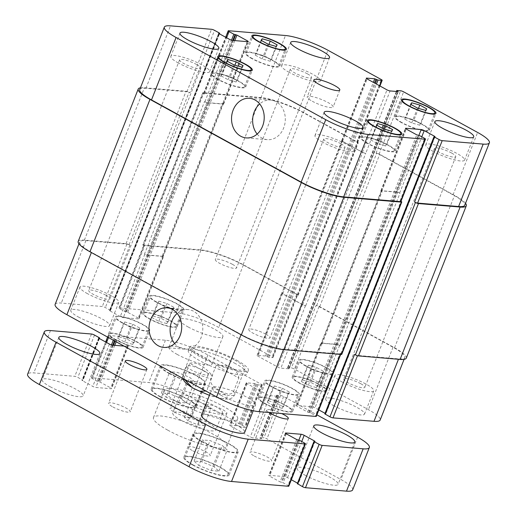 <?xml version="1.0" encoding="UTF-8"?>
<svg xmlns="http://www.w3.org/2000/svg" width="517" height="517" viewBox="0 0 517 517"><rect width="100%" height="100%" fill="white"/><g stroke="black" fill="none" stroke-linecap="round" stroke-linejoin="round"><path stroke-width="0.39" stroke-dasharray="2.58 1.94" d="M194.896 404.003L191.07 400.488L197.164 400.998L207.071 405.024L210.891 408.54L204.803 408.029L194.896 404.003L188.227 420.935L198.134 424.961L204.228 425.472L200.402 421.956L190.495 417.93L184.407 417.419L188.227 420.935M184.407 417.419L191.07 400.488M190.495 417.93L197.164 400.998M200.402 421.956L207.071 405.024M204.228 425.472L210.891 408.54M198.134 424.961L204.803 408.029M181.131 420.334A23.194 4.537 21.5 0 0 203.129 429.207A23.194 4.537 21.5 0 0 215.893 429.944A23.194 4.537 21.5 0 0 195.975 417.219A23.194 4.537 21.5 0 0 172.736 412.941A23.194 4.537 21.5 0 0 181.131 420.334M187.8 403.409A23.194 4.537 21.5 0 0 209.799 412.275A23.194 4.537 21.5 0 0 222.562 413.012A23.194 4.537 21.5 0 0 202.645 400.294A23.194 4.537 21.5 0 0 179.405 396.016A23.194 4.537 21.5 0 0 187.8 403.409M178.572 402.633A39.428 7.716 -158.5 0 1 164.303 390.064A39.428 7.716 -158.5 0 1 203.808 397.334A39.428 7.716 -158.5 0 1 237.665 418.964A39.428 7.716 -158.5 0 1 215.97 417.71A39.428 7.716 -158.5 0 1 178.572 402.633M167.734 430.144A39.428 7.716 21.5 0 0 205.133 445.221A39.428 7.716 21.5 0 0 226.834 446.475A39.428 7.716 21.5 0 0 192.977 424.845A39.428 7.716 21.5 0 0 153.465 417.574A39.428 7.716 21.5 0 0 167.734 430.144M204.137 370.876A11.594 2.268 -158.5 0 1 208.332 374.573A11.594 2.268 -158.5 0 1 201.953 374.198A11.594 2.268 -158.5 0 1 190.954 369.765A11.594 2.268 -158.5 0 1 186.753 366.068A11.594 2.268 -158.5 0 1 193.138 366.443A11.594 2.268 -158.5 0 1 204.137 370.876M174.281 412.088A11.594 2.268 21.5 0 0 185.28 416.521A11.594 2.268 21.5 0 0 191.658 416.896A11.594 2.268 21.5 0 0 181.706 410.53A11.594 2.268 21.5 0 0 170.08 408.391A11.594 2.268 21.5 0 0 174.281 412.088M254.267 456.013A11.594 2.268 21.5 0 0 265.266 460.447A11.594 2.268 21.5 0 0 271.645 460.821A11.594 2.268 21.5 0 0 261.686 454.456A11.594 2.268 21.5 0 0 250.066 452.317A11.594 2.268 21.5 0 0 254.267 456.013M268.93 412.488A11.594 2.268 -158.5 0 1 266.74 409.994A11.594 2.268 -158.5 0 1 281.662 413.555M205.837 404.443A11.594 2.268 -158.5 0 1 222.685 409.638A11.594 2.268 -158.5 0 1 226.885 413.335A11.594 2.268 -158.5 0 1 220.5 412.96A11.594 2.268 -158.5 0 1 209.501 408.527A11.594 2.268 -158.5 0 1 205.43 405.483M192.828 450.85A11.594 2.268 21.5 0 0 203.827 455.283A11.594 2.268 21.5 0 0 210.212 455.658A11.594 2.268 21.5 0 0 200.253 449.292A11.594 2.268 21.5 0 0 188.634 447.153A11.594 2.268 21.5 0 0 192.828 450.85M112.848 406.924A11.594 2.268 21.5 0 0 123.847 411.358A11.594 2.268 21.5 0 0 130.226 411.732A11.594 2.268 21.5 0 0 120.267 405.367A11.594 2.268 21.5 0 0 108.648 403.228A11.594 2.268 21.5 0 0 112.848 406.924M305.082 475.213A22.031 4.31 21.5 0 0 325.981 483.641A22.031 4.31 21.5 0 0 338.105 484.345A22.031 4.31 21.5 0 0 319.183 472.254A22.031 4.31 21.5 0 0 297.107 468.195A22.031 4.31 21.5 0 0 305.082 475.213M50.162 386.729A22.031 4.31 21.5 0 0 71.062 395.156A22.031 4.31 21.5 0 0 83.185 395.854A22.031 4.31 21.5 0 0 64.27 383.769A22.031 4.31 21.5 0 0 42.187 379.704A22.031 4.31 21.5 0 0 50.162 386.729M177.312 354.488A23.194 4.537 -158.5 0 1 168.917 347.094A23.194 4.537 -158.5 0 1 192.162 351.373A23.194 4.537 -158.5 0 1 212.073 364.097A23.194 4.537 -158.5 0 1 199.31 363.361A23.194 4.537 -158.5 0 1 177.312 354.488M188.149 326.977A23.194 4.537 21.5 0 0 210.148 335.85A23.194 4.537 21.5 0 0 222.911 336.586A23.194 4.537 21.5 0 0 203 323.868A23.194 4.537 21.5 0 0 179.754 319.59A23.194 4.537 21.5 0 0 188.149 326.977M201.559 415.306A23.194 4.537 -158.5 0 1 224.805 419.584A23.194 4.537 -158.5 0 1 244.715 432.309M220.791 395.188A23.194 4.537 21.5 0 0 242.79 404.055A23.194 4.537 21.5 0 0 255.553 404.798A23.194 4.537 21.5 0 0 235.642 392.073A23.194 4.537 21.5 0 0 212.397 387.795A23.194 4.537 21.5 0 0 220.791 395.188M174.552 376.118L169.776 371.723L177.383 372.363L189.771 377.397L194.547 381.792L186.941 381.152L174.552 376.118L166.215 397.282L178.604 402.316L186.21 402.956L181.435 398.562L169.053 393.527L161.44 392.888L166.215 397.282M161.44 392.888L169.776 371.723M169.053 393.527L177.383 372.363M181.435 398.562L189.771 377.397M186.21 402.956L194.547 381.792M178.604 402.316L186.941 381.152M207.194 444.329L202.418 439.935L210.025 440.574L222.413 445.609L227.189 450.003L219.583 449.363L207.194 444.329L198.858 465.487L211.246 470.522L218.853 471.161L214.077 466.767L201.695 461.733L194.082 461.093L198.858 465.487M194.082 461.093L202.418 439.935M201.695 461.733L210.025 440.574M214.077 466.767L222.413 445.609M218.853 471.161L227.189 450.003M211.246 470.522L219.583 449.363M202.451 441.744A23.194 4.537 -158.5 0 1 194.056 434.351A23.194 4.537 -158.5 0 1 217.302 438.629A23.194 4.537 -158.5 0 1 237.213 451.354A23.194 4.537 -158.5 0 1 224.449 450.611A23.194 4.537 -158.5 0 1 202.451 441.744M193.287 465.022A23.194 4.537 -158.5 0 1 184.892 457.629A23.194 4.537 -158.5 0 1 208.131 461.907A23.194 4.537 -158.5 0 1 228.049 474.632A23.194 4.537 -158.5 0 1 215.279 473.889A23.194 4.537 -158.5 0 1 193.287 465.022M201.792 441.686A24.351 4.763 -158.5 0 1 192.977 433.925A24.351 4.763 -158.5 0 1 217.386 438.416A24.351 4.763 -158.5 0 1 238.292 451.774A24.351 4.763 -158.5 0 1 224.895 450.998A24.351 4.763 -158.5 0 1 201.792 441.686M192.628 464.964A24.351 4.763 21.5 0 0 215.725 474.276A24.351 4.763 21.5 0 0 229.128 475.052A24.351 4.763 21.5 0 0 208.215 461.694A24.351 4.763 21.5 0 0 183.813 457.202A24.351 4.763 21.5 0 0 192.628 464.964M169.809 373.532A23.194 4.537 -158.5 0 1 161.414 366.146A23.194 4.537 -158.5 0 1 184.659 370.418A23.194 4.537 -158.5 0 1 204.577 383.142A23.194 4.537 -158.5 0 1 191.807 382.406A23.194 4.537 -158.5 0 1 169.809 373.532M160.645 396.81A23.194 4.537 -158.5 0 1 152.25 389.417A23.194 4.537 -158.5 0 1 175.489 393.696A23.194 4.537 -158.5 0 1 195.407 406.42A23.194 4.537 -158.5 0 1 182.643 405.683A23.194 4.537 -158.5 0 1 160.645 396.81M169.149 373.481A24.351 4.763 -158.5 0 1 160.335 365.719A24.351 4.763 -158.5 0 1 184.743 370.211A24.351 4.763 -158.5 0 1 205.65 383.569A24.351 4.763 -158.5 0 1 192.253 382.793A24.351 4.763 -158.5 0 1 169.149 373.481M159.986 396.759A24.351 4.763 21.5 0 0 183.083 406.071A24.351 4.763 21.5 0 0 196.486 406.847A24.351 4.763 21.5 0 0 175.573 393.489A24.351 4.763 21.5 0 0 151.171 388.997A24.351 4.763 21.5 0 0 159.986 396.759M352.672 489.851A32.468 6.353 21.5 0 0 340.916 479.505L266.94 438.881A2.32 0.452 21.5 0 0 263.909 437.828L260.038 437.55L261.389 438.649L253.349 437.977A2.32 0.452 -158.5 0 1 250.312 436.923L230.408 425.989A2.32 0.452 -158.5 0 1 229.567 425.245A2.32 0.452 -158.5 0 1 230.007 425.155L238.046 425.834L241.336 427.145L245.026 427.456A2.32 0.452 21.5 0 0 245.465 427.365A2.32 0.452 21.5 0 0 244.625 426.622L191.245 397.308A32.468 6.353 21.5 0 0 148.76 382.561L91.942 377.785A2.32 0.452 21.5 0 0 91.503 377.875A2.32 0.452 21.5 0 0 92.336 378.618L97.144 381.255L100.233 382.153L110.703 387.905A2.32 0.452 -158.5 0 1 111.543 388.642A2.32 0.452 -158.5 0 1 111.103 388.739L95.807 387.453A2.32 0.452 -158.5 0 1 92.776 386.399L82.3 380.648L81.964 380.35L82.978 380.331L82.642 380.04L77.834 377.397A2.32 0.452 21.5 0 0 74.803 376.344L33.805 372.899A32.468 6.353 21.5 0 0 27.621 374.198M297.534 483.149L298.328 483.699L297.488 483.679L314.162 441.356M288.796 486.174A2.32 0.452 21.5 0 0 287.956 485.431L283.148 482.794L280.059 481.896L269.59 476.144A2.32 0.452 -158.5 0 1 268.75 475.407A2.32 0.452 -158.5 0 1 269.195 475.31L284.486 476.596A2.32 0.452 -158.5 0 1 287.523 477.65L291.329 479.744M124.041 346.099L127.77 346.416A2.32 0.452 21.5 0 0 128.216 346.319A2.32 0.452 21.5 0 0 127.376 345.582L116.907 339.831L113.818 338.932L109.009 336.296A2.32 0.452 -158.5 0 1 108.169 335.552A2.32 0.452 -158.5 0 1 108.615 335.462L165.434 340.238A32.468 6.353 -158.5 0 1 207.918 354.985L261.298 384.299A2.32 0.452 -158.5 0 1 262.138 385.042A2.32 0.452 -158.5 0 1 261.699 385.133L258.009 384.822L254.719 383.511L246.68 382.832A2.32 0.452 21.5 0 0 246.234 382.923A2.32 0.452 21.5 0 0 247.074 383.666L266.985 394.6A2.32 0.452 21.5 0 0 270.023 395.654L278.062 396.326L276.711 395.227L280.576 395.499A2.32 0.452 -158.5 0 1 283.613 396.552L316.895 414.834M222.95 398.562A21.798 4.265 -158.5 0 1 188.02 384.37A21.798 4.265 -158.5 0 1 209.482 386.173A21.798 4.265 -158.5 0 1 222.95 398.562M265.861 334.189A11.406 2.23 -158.5 0 1 269.99 337.821A11.406 2.23 -158.5 0 1 258.565 335.72A11.406 2.23 -158.5 0 1 248.774 329.465A11.406 2.23 -158.5 0 1 255.049 329.827A11.406 2.23 -158.5 0 1 265.861 334.189M232.424 264.316A11.406 2.23 -158.5 0 1 236.553 267.948A11.406 2.23 -158.5 0 1 225.128 265.848A11.406 2.23 -158.5 0 1 215.331 259.592A11.406 2.23 -158.5 0 1 221.612 259.954A11.406 2.23 -158.5 0 1 232.424 264.316M184.194 379.135L184.414 376.841L189.752 363.296L212.519 375.801L207.188 389.346L205.844 391.026M189.752 363.296C196.059 361.577 203.653 365.745 212.519 375.801M216.119 365.513L210.781 379.058C209.663 385.559 216.28 388.273 220.061 390.658C224.042 392.539 230.065 396.759 233.555 391.563L238.886 378.017L216.119 365.513C229.399 364.375 236.986 368.543 238.886 378.017M236.915 360.31A31.543 6.172 -158.5 0 1 248.334 370.366A31.543 6.172 -158.5 0 1 216.726 364.55A31.543 6.172 -158.5 0 1 189.642 347.243A31.543 6.172 -158.5 0 1 207 348.251A31.543 6.172 -158.5 0 1 236.915 360.31M234.808 360.136A27.834 5.448 -158.5 0 1 244.884 369.009A27.834 5.448 -158.5 0 1 239.584 370.12A27.834 5.448 -158.5 0 1 209.695 360.756A27.834 5.448 -158.5 0 1 193.093 348.607A27.834 5.448 -158.5 0 1 208.409 349.492A27.834 5.448 -158.5 0 1 234.808 360.136M235.584 363.697A31.543 6.172 21.5 0 0 205.669 351.638A31.543 6.172 21.5 0 0 188.311 350.629A31.543 6.172 21.5 0 0 215.395 367.936A31.543 6.172 21.5 0 0 247.003 373.752A31.543 6.172 21.5 0 0 235.584 363.697M257.156 134.058A19.866 16.318 -85.2 0 0 267.308 139.674A19.866 16.318 -85.2 0 0 285.229 121.249A19.866 16.318 -85.2 0 0 270.637 100.085A19.866 16.318 -85.2 0 0 259.689 103.923M174.636 343.559A19.866 16.318 -85.2 0 0 184.782 349.175A19.866 16.318 -85.2 0 0 202.709 330.744A19.866 16.318 -85.2 0 0 188.11 309.58A19.866 16.318 -85.2 0 0 177.169 313.425M385.688 145.975L377.604 143.681L370.67 139.868L371.813 138.356L379.898 140.643L386.832 144.456L385.688 145.975L391.524 131.156M383.44 128.869L377.604 143.681M376.505 125.056L370.67 139.868M376.951 125.308L371.813 138.356M384.428 129.147L379.898 140.643M392.668 129.644L386.832 144.456M419.785 125.204L411.7 122.917L404.766 119.104L405.91 117.585L413.994 119.879L420.928 123.692L419.785 125.204L425.62 110.392M417.536 108.098L411.7 122.917M410.595 104.292L404.766 119.104M411.047 104.537L405.91 117.585M418.518 108.383L413.994 119.879M426.764 108.874L420.928 123.692M270.223 61.226L262.138 58.932L255.204 55.119L256.348 53.606L264.433 55.894L271.367 59.707L270.223 61.226L276.059 46.407M267.974 44.119L262.138 58.932M261.04 40.307L255.204 55.119M261.492 40.559L256.348 53.606M268.963 44.397L264.433 55.894M277.202 44.895L271.367 59.707M236.127 81.99L228.042 79.696L221.108 75.889L222.252 74.37L230.336 76.665L237.271 80.471L236.127 81.99L241.962 67.178M233.878 64.883L228.042 79.696M226.944 61.071L221.108 75.889M227.396 61.323L222.252 74.37M234.867 65.161L230.336 76.665M243.106 65.659L237.271 80.471M402.123 122.684A17.397 3.406 -158.5 0 1 395.828 117.139A17.397 3.406 -158.5 0 1 413.257 120.345A17.397 3.406 -158.5 0 1 428.199 129.89A17.397 3.406 -158.5 0 1 418.621 129.334A17.397 3.406 -158.5 0 1 402.123 122.684M401.463 122.626A18.554 3.632 -158.5 0 1 394.749 116.713A18.554 3.632 -158.5 0 1 413.341 120.138A18.554 3.632 -158.5 0 1 429.272 130.316A18.554 3.632 -158.5 0 1 419.061 129.722A18.554 3.632 -158.5 0 1 401.463 122.626M368.026 143.448A17.397 3.406 -158.5 0 1 361.732 137.903A17.397 3.406 -158.5 0 1 379.161 141.115A17.397 3.406 -158.5 0 1 394.103 150.654A17.397 3.406 -158.5 0 1 384.525 150.098A17.397 3.406 -158.5 0 1 368.026 143.448M367.367 143.39A18.554 3.632 -158.5 0 1 360.653 137.477A18.554 3.632 -158.5 0 1 379.245 140.902A18.554 3.632 -158.5 0 1 395.182 151.08A18.554 3.632 -158.5 0 1 384.971 150.486A18.554 3.632 -158.5 0 1 367.367 143.39M218.471 79.463A17.397 3.406 -158.5 0 1 212.17 73.918A17.397 3.406 -158.5 0 1 229.606 77.13A17.397 3.406 -158.5 0 1 244.541 86.669A17.397 3.406 -158.5 0 1 234.97 86.119A17.397 3.406 -158.5 0 1 218.471 79.463M217.812 79.411A18.554 3.632 -158.5 0 1 211.098 73.498A18.554 3.632 -158.5 0 1 229.69 76.917A18.554 3.632 -158.5 0 1 245.62 87.095A18.554 3.632 -158.5 0 1 235.409 86.507A18.554 3.632 -158.5 0 1 217.812 79.411M252.567 58.699A17.397 3.406 -158.5 0 1 246.266 53.154A17.397 3.406 -158.5 0 1 263.702 56.366A17.397 3.406 -158.5 0 1 278.637 65.905A17.397 3.406 -158.5 0 1 269.066 65.349A17.397 3.406 -158.5 0 1 252.567 58.699M251.908 58.641A18.554 3.632 -158.5 0 1 245.187 52.728A18.554 3.632 -158.5 0 1 263.786 56.153A18.554 3.632 -158.5 0 1 279.716 66.331A18.554 3.632 -158.5 0 1 269.506 65.737A18.554 3.632 -158.5 0 1 251.908 58.641M289.1 72.322A20.874 4.084 -158.5 0 1 281.545 65.665A20.874 4.084 -158.5 0 1 302.464 69.517A20.874 4.084 -158.5 0 1 320.385 80.969A20.874 4.084 -158.5 0 1 308.895 80.303A20.874 4.084 -158.5 0 1 289.1 72.322M307.447 73.86A11.406 2.23 21.5 0 0 296.629 69.504A11.406 2.23 21.5 0 0 290.354 69.136A11.406 2.23 21.5 0 0 300.144 75.392A11.406 2.23 21.5 0 0 311.577 77.498A11.406 2.23 21.5 0 0 307.447 73.86M178.359 63.009A20.874 4.084 -158.5 0 1 170.804 56.359A20.874 4.084 -158.5 0 1 191.723 60.211A20.874 4.084 -158.5 0 1 209.643 71.663A20.874 4.084 -158.5 0 1 198.16 70.997A20.874 4.084 -158.5 0 1 178.359 63.009M196.706 64.554A11.406 2.23 21.5 0 0 185.894 60.192A11.406 2.23 21.5 0 0 179.612 59.83A11.406 2.23 21.5 0 0 189.409 66.086A11.406 2.23 21.5 0 0 200.835 68.192A11.406 2.23 21.5 0 0 196.706 64.554M322.537 142.194A20.874 4.084 -158.5 0 1 314.982 135.538A20.874 4.084 -158.5 0 1 335.901 139.39A20.874 4.084 -158.5 0 1 353.822 150.841A20.874 4.084 -158.5 0 1 342.338 150.176A20.874 4.084 -158.5 0 1 322.537 142.194M340.884 143.732A11.406 2.23 21.5 0 0 330.072 139.37A11.406 2.23 21.5 0 0 323.791 139.008A11.406 2.23 21.5 0 0 333.588 145.264A11.406 2.23 21.5 0 0 345.013 147.371A11.406 2.23 21.5 0 0 340.884 143.732M433.278 151.5A20.874 4.084 -158.5 0 1 425.724 144.844A20.874 4.084 -158.5 0 1 446.643 148.696A20.874 4.084 -158.5 0 1 464.563 160.147A20.874 4.084 -158.5 0 1 453.073 159.482A20.874 4.084 -158.5 0 1 433.278 151.5M451.625 153.038A11.406 2.23 21.5 0 0 440.807 148.683A11.406 2.23 21.5 0 0 434.532 148.314A11.406 2.23 21.5 0 0 444.323 154.57A11.406 2.23 21.5 0 0 455.755 156.677A11.406 2.23 21.5 0 0 451.625 153.038M288.156 393.56L280.078 391.272L273.138 387.459L274.288 385.947L282.366 388.235L289.307 392.048L288.156 393.56L282.321 408.378L283.471 406.86L276.53 403.047L268.452 400.759L267.302 402.271L274.243 406.084L282.321 408.378M274.243 406.084L280.078 391.272M267.302 402.271L273.138 387.459M268.452 400.759L274.288 385.947M276.53 403.047L282.366 388.235M283.471 406.86L289.307 392.048M322.253 372.796L314.174 370.502L307.234 366.695L308.378 365.176L316.462 367.471L323.396 371.277L322.253 372.796L316.417 387.608L317.567 386.096L310.627 382.283L302.548 379.989L301.398 381.507L308.339 385.32L316.417 387.608M308.339 385.32L314.174 370.502M301.398 381.507L307.234 366.695M302.548 379.989L308.378 365.176M310.627 382.283L316.462 367.471M317.567 386.096L323.396 371.277M172.697 308.811L164.613 306.523L157.672 302.71L158.822 301.191L166.901 303.485L173.841 307.298L172.697 308.811L166.862 323.629L168.006 322.11L161.071 318.298L152.987 316.01L151.843 317.522L158.777 321.335L166.862 323.629M158.777 321.335L164.613 306.523M151.843 317.522L157.672 302.71M152.987 316.01L158.822 301.191M161.071 318.298L166.901 303.485M168.006 322.11L173.841 307.298M138.601 329.581L130.517 327.287L123.582 323.474L124.726 321.962L132.811 324.249L139.745 328.062L138.601 329.581L132.766 344.393L133.909 342.874L126.975 339.068L118.891 336.774L117.747 338.292L124.681 342.099L132.766 344.393M124.681 342.099L130.517 327.287M117.747 338.292L123.582 323.474M118.891 336.774L124.726 321.962M126.975 339.068L132.811 324.249M133.909 342.874L139.745 328.062M306.264 366.042A17.397 3.406 -158.5 0 1 299.963 360.498A17.397 3.406 -158.5 0 1 317.399 363.703A17.397 3.406 -158.5 0 1 332.334 373.248A17.397 3.406 -158.5 0 1 322.763 372.692A17.397 3.406 -158.5 0 1 306.264 366.042M299.595 382.968A17.397 3.406 -158.5 0 1 293.301 377.423A17.397 3.406 -158.5 0 1 310.73 380.635A17.397 3.406 -158.5 0 1 325.665 390.173A17.397 3.406 -158.5 0 1 316.094 389.624A17.397 3.406 -158.5 0 1 299.595 382.968M305.605 365.984A18.554 3.632 -158.5 0 1 298.891 360.071A18.554 3.632 -158.5 0 1 317.483 363.496A18.554 3.632 -158.5 0 1 333.413 373.675A18.554 3.632 -158.5 0 1 323.203 373.08A18.554 3.632 -158.5 0 1 305.605 365.984M298.936 382.916A18.554 3.632 21.5 0 0 316.533 390.012A18.554 3.632 21.5 0 0 326.744 390.6A18.554 3.632 21.5 0 0 310.814 380.422A18.554 3.632 21.5 0 0 292.221 377.003A18.554 3.632 21.5 0 0 298.936 382.916M272.168 386.806A17.397 3.406 -158.5 0 1 265.874 381.262A17.397 3.406 -158.5 0 1 283.303 384.474A17.397 3.406 -158.5 0 1 298.238 394.012A17.397 3.406 -158.5 0 1 288.667 393.456A17.397 3.406 -158.5 0 1 272.168 386.806M265.499 403.738A17.397 3.406 -158.5 0 1 259.204 398.193A17.397 3.406 -158.5 0 1 276.634 401.399A17.397 3.406 -158.5 0 1 291.569 410.944A17.397 3.406 -158.5 0 1 281.998 410.388A17.397 3.406 -158.5 0 1 265.499 403.738M271.509 386.748A18.554 3.632 -158.5 0 1 264.794 380.835A18.554 3.632 -158.5 0 1 283.387 384.26A18.554 3.632 -158.5 0 1 299.317 394.439A18.554 3.632 -158.5 0 1 289.106 393.844A18.554 3.632 -158.5 0 1 271.509 386.748M264.84 403.68A18.554 3.632 21.5 0 0 282.437 410.776A18.554 3.632 21.5 0 0 292.648 411.364A18.554 3.632 21.5 0 0 276.718 401.186A18.554 3.632 21.5 0 0 258.125 397.767A18.554 3.632 21.5 0 0 264.84 403.68M122.607 322.821A17.397 3.406 -158.5 0 1 116.312 317.276A17.397 3.406 -158.5 0 1 133.741 320.488A17.397 3.406 -158.5 0 1 148.683 330.027A17.397 3.406 -158.5 0 1 139.105 329.471A17.397 3.406 -158.5 0 1 122.607 322.821M115.937 339.753A17.397 3.406 -158.5 0 1 109.643 334.208A17.397 3.406 -158.5 0 1 127.072 337.414A17.397 3.406 -158.5 0 1 142.013 346.959A17.397 3.406 -158.5 0 1 132.436 346.403A17.397 3.406 -158.5 0 1 115.937 339.753M121.947 322.77A18.554 3.632 -158.5 0 1 115.233 316.856A18.554 3.632 -158.5 0 1 133.825 320.275A18.554 3.632 -158.5 0 1 149.762 330.453A18.554 3.632 -158.5 0 1 139.545 329.859A18.554 3.632 -158.5 0 1 121.947 322.77M115.278 339.695A18.554 3.632 21.5 0 0 132.882 346.791A18.554 3.632 21.5 0 0 143.093 347.385A18.554 3.632 21.5 0 0 127.156 337.207A18.554 3.632 21.5 0 0 108.564 333.782A18.554 3.632 21.5 0 0 115.278 339.695M156.703 302.057A17.397 3.406 -158.5 0 1 150.408 296.512A17.397 3.406 -158.5 0 1 167.838 299.718A17.397 3.406 -158.5 0 1 182.772 309.263A17.397 3.406 -158.5 0 1 173.201 308.707A17.397 3.406 -158.5 0 1 156.703 302.057M150.033 318.989A17.397 3.406 -158.5 0 1 143.739 313.444A17.397 3.406 -158.5 0 1 161.168 316.65A17.397 3.406 -158.5 0 1 176.11 326.195A17.397 3.406 -158.5 0 1 166.532 325.639A17.397 3.406 -158.5 0 1 150.033 318.989M156.044 301.999A18.554 3.632 -158.5 0 1 149.329 296.086A18.554 3.632 -158.5 0 1 167.922 299.511A18.554 3.632 -158.5 0 1 183.852 309.689A18.554 3.632 -158.5 0 1 173.641 309.095A18.554 3.632 -158.5 0 1 156.044 301.999M149.374 318.931A18.554 3.632 21.5 0 0 166.972 326.027A18.554 3.632 21.5 0 0 177.189 326.615A18.554 3.632 21.5 0 0 161.252 316.436A18.554 3.632 21.5 0 0 142.66 313.018A18.554 3.632 21.5 0 0 149.374 318.931M55.132 304.364A32.468 6.353 -158.5 0 1 61.31 303.065L102.308 306.51A2.32 0.452 -158.5 0 1 105.345 307.563L110.153 310.206L110.489 310.504L109.475 310.517L109.811 310.814L120.28 316.566A2.32 0.452 21.5 0 0 123.317 317.619L138.608 318.905A2.32 0.452 21.5 0 0 139.047 318.808A2.32 0.452 21.5 0 0 138.207 318.071L127.738 312.32L124.655 311.421L119.847 308.785A2.32 0.452 -158.5 0 1 119.007 308.048A2.32 0.452 -158.5 0 1 119.446 307.951L176.271 312.727A32.468 6.353 -158.5 0 1 218.756 327.474L272.136 356.788A2.32 0.452 -158.5 0 1 272.976 357.531A2.32 0.452 -158.5 0 1 272.537 357.622L268.84 357.312L265.557 356L257.518 355.321A2.32 0.452 21.5 0 0 257.072 355.418A2.32 0.452 21.5 0 0 257.912 356.155L277.823 367.089A2.32 0.452 21.5 0 0 280.86 368.143L288.9 368.821L287.549 367.716L291.414 367.994A2.32 0.452 -158.5 0 1 294.451 369.048L368.427 409.671A32.468 6.353 -158.5 0 1 380.182 420.017M324.825 413.884L325.833 413.865L325.044 413.316M318.834 409.91L315.027 407.816A2.32 0.452 21.5 0 0 311.997 406.763L296.7 405.477A2.32 0.452 21.5 0 0 296.26 405.574A2.32 0.452 21.5 0 0 297.101 406.31L307.57 412.062L310.659 412.96L315.46 415.597A2.32 0.452 -158.5 0 1 316.301 416.34M333.252 405.438A20.874 4.084 21.5 0 0 353.046 413.419A20.874 4.084 21.5 0 0 364.537 414.085A20.874 4.084 21.5 0 0 346.61 402.633A20.874 4.084 21.5 0 0 325.691 398.788A20.874 4.084 21.5 0 0 333.252 405.438M78.332 316.953A20.874 4.084 21.5 0 0 98.127 324.935A20.874 4.084 21.5 0 0 109.617 325.6A20.874 4.084 21.5 0 0 91.69 314.149A20.874 4.084 21.5 0 0 70.777 310.297A20.874 4.084 21.5 0 0 78.332 316.953M342.416 382.16A20.874 4.084 -158.5 0 1 334.861 375.51A20.874 4.084 -158.5 0 1 355.78 379.355A20.874 4.084 -158.5 0 1 373.707 390.807A20.874 4.084 -158.5 0 1 362.217 390.141A20.874 4.084 -158.5 0 1 342.416 382.16M360.763 383.704A11.406 2.23 -158.5 0 1 364.892 387.336A11.406 2.23 -158.5 0 1 353.466 385.236A11.406 2.23 -158.5 0 1 343.676 378.98A11.406 2.23 -158.5 0 1 349.951 379.342A11.406 2.23 -158.5 0 1 360.763 383.704M87.502 293.675A20.874 4.084 -158.5 0 1 79.941 287.019A20.874 4.084 -158.5 0 1 100.86 290.871A20.874 4.084 -158.5 0 1 118.787 302.322A20.874 4.084 -158.5 0 1 107.297 301.657A20.874 4.084 -158.5 0 1 87.502 293.675M105.849 295.213A11.406 2.23 -158.5 0 1 109.972 298.852A11.406 2.23 -158.5 0 1 98.547 296.745A11.406 2.23 -158.5 0 1 88.756 290.489A11.406 2.23 -158.5 0 1 95.031 290.858A11.406 2.23 -158.5 0 1 105.849 295.213M312.274 101.242A13.914 2.721 21.5 0 0 325.471 106.56A13.914 2.721 21.5 0 0 333.129 107.006A13.914 2.721 21.5 0 0 321.18 99.374A13.914 2.721 21.5 0 0 307.24 96.802A13.914 2.721 21.5 0 0 312.274 101.242M78.203 241.407A32.468 6.353 21.5 0 1 84.381 240.114L126.045 243.617A2.32 0.452 21.5 0 1 129.076 244.67L129.935 245.142A2.32 0.452 21.5 0 0 126.904 244.089L85.9 240.638A32.468 6.353 21.5 0 0 79.721 241.937A32.468 6.353 21.5 0 0 91.477 252.283L241.142 334.48A32.468 6.353 21.5 0 0 283.633 349.227L340.451 354.003A2.32 0.452 21.5 0 0 340.89 353.912A2.32 0.452 21.5 0 0 340.05 353.169L315.46 415.597M223.312 103.833L163.294 256.193A2.32 0.452 -158.5 0 0 162.454 255.456L162.803 255.644A2.32 0.452 -158.5 0 1 163.637 256.387A2.32 0.452 -158.5 0 1 163.198 256.477L147.907 255.191A2.32 0.452 -158.5 0 1 144.87 254.138L144.527 253.95L204.545 101.584A2.32 0.452 21.5 0 0 207.582 102.637L222.872 103.923A2.32 0.452 21.5 0 0 223.312 103.833A2.32 0.452 21.5 0 0 222.472 103.096L222.821 103.284L247.107 41.631M358.242 142.795A2.32 0.452 -158.5 0 1 357.803 142.886L357.144 142.834A2.32 0.452 -158.5 0 0 357.583 142.744A2.32 0.452 -158.5 0 0 356.743 142.001L303.363 112.687A32.468 6.353 -158.5 0 0 260.878 97.939L204.06 93.163A2.32 0.452 -158.5 0 0 203.614 93.254A2.32 0.452 -158.5 0 0 204.454 93.997L203.595 93.525A2.32 0.452 -158.5 0 1 202.754 92.782A2.32 0.452 -158.5 0 1 203.2 92.692L260.678 97.526A32.468 6.353 -158.5 0 1 303.162 112.273L357.402 142.059A2.32 0.452 -158.5 0 1 358.242 142.795L298.225 295.162A2.32 0.452 21.5 0 1 297.786 295.252L297.126 295.194A2.32 0.452 21.5 0 0 297.566 295.104A2.32 0.452 21.5 0 0 296.726 294.367L243.345 265.047A32.468 6.353 21.5 0 0 200.861 250.299L144.043 245.523A2.32 0.452 21.5 0 0 143.597 245.62A2.32 0.452 21.5 0 0 144.437 246.357L119.847 308.785M341.944 140.65L281.927 293.01A2.32 0.452 -158.5 0 0 282.767 293.753L302.678 304.687A2.32 0.452 -158.5 0 0 305.715 305.741L305.45 305.715A2.32 0.452 -158.5 0 1 302.413 304.662L282.502 293.727A2.32 0.452 -158.5 0 1 281.662 292.99A2.32 0.452 -158.5 0 1 282.108 292.893L342.383 140.553A2.32 0.452 21.5 0 0 341.944 140.65A2.32 0.452 21.5 0 0 342.784 141.387L362.695 152.321A2.32 0.452 21.5 0 0 365.732 153.375L390.057 90.927M354.552 354.391A2.32 0.452 21.5 0 0 357.59 355.444L398.588 358.888A32.468 6.353 21.5 0 0 404.772 357.596A32.468 6.353 21.5 0 0 393.017 347.243L319.041 306.62A2.32 0.452 21.5 0 0 316.003 305.566L291.414 367.994M321.193 343.333A2.32 0.452 -158.5 0 0 322.033 344.076L321.69 343.883A2.32 0.452 -158.5 0 1 320.85 343.146A2.32 0.452 -158.5 0 1 321.29 343.055L336.586 344.341A2.32 0.452 -158.5 0 1 339.617 345.395L339.96 345.582L399.977 193.216L399.635 193.028A2.32 0.452 21.5 0 0 396.604 191.975L381.307 190.689A2.32 0.452 21.5 0 0 380.867 190.779A2.32 0.452 21.5 0 0 381.708 191.523L382.05 191.71A2.32 0.452 21.5 0 1 381.21 190.973L321.193 343.333A2.32 0.452 -158.5 0 1 321.632 343.243L336.929 344.529A2.32 0.452 -158.5 0 1 339.96 345.582M163.294 256.193A2.32 0.452 -158.5 0 1 162.855 256.29L147.565 255.004A2.32 0.452 -158.5 0 1 144.527 253.95M341.75 354.384A2.32 0.452 21.5 0 0 340.91 353.641L340.05 353.169M406.284 358.119A32.468 6.353 21.5 0 0 394.536 347.773L319.7 306.671A2.32 0.452 21.5 0 0 316.663 305.618L316.003 305.566M281.927 293.01A2.32 0.452 -158.5 0 1 282.366 292.919M298.225 295.162A2.32 0.452 21.5 0 0 297.385 294.419L243.145 264.633A32.468 6.353 21.5 0 0 200.661 249.885L143.183 245.052A2.32 0.452 21.5 0 0 142.737 245.148A2.32 0.452 21.5 0 0 143.577 245.885L144.437 246.357M139.739 89.57A32.468 6.353 -158.5 0 1 145.917 88.278L186.921 91.722A2.32 0.452 -158.5 0 1 189.952 92.776L214.542 30.348M204.545 101.584L204.887 101.778A2.32 0.452 21.5 0 0 207.924 102.831L223.215 104.111A2.32 0.452 21.5 0 0 223.661 104.02A2.32 0.452 21.5 0 0 222.821 103.284M342.383 140.553L342.125 140.534A2.32 0.452 21.5 0 0 341.679 140.624A2.32 0.452 21.5 0 0 342.519 141.367L362.43 152.302A2.32 0.452 21.5 0 0 365.467 153.355M316.663 305.618L376.68 153.258L376.021 153.2A2.32 0.452 -158.5 0 1 379.058 154.253L453.034 194.883A32.468 6.353 -158.5 0 1 464.789 205.23M340.91 353.641L400.927 201.281L400.068 200.809A2.32 0.452 -158.5 0 1 400.908 201.546M140.437 87.8A32.468 6.353 -158.5 0 1 144.398 87.748L186.062 91.25A2.32 0.452 -158.5 0 1 189.093 92.304L189.952 92.776M399.977 193.216A2.32 0.452 21.5 0 0 396.946 192.162L381.656 190.876A2.32 0.452 21.5 0 0 381.21 190.973M376.68 153.258A2.32 0.452 -158.5 0 1 379.717 154.312L454.553 195.407A32.468 6.353 -158.5 0 1 465.533 203.336M304.623 443.108L287.956 485.431M299.821 440.471L283.148 482.794M298.606 440.051L281.933 482.374M297.947 439.993L281.274 482.316M296.732 439.573L280.059 481.896M286.263 433.821L269.59 476.144M285.681 433.453L269.195 475.31M298.865 440.096L284.486 476.596M301.747 441.531L287.523 477.65M314.543 441.389L297.992 483.401M314.821 441.408L298.147 483.731M357.59 437.182L340.916 479.505M283.613 396.552L266.94 438.881M280.576 395.499L263.909 437.828M276.886 395.188L260.213 437.518M277.047 395.524L260.374 437.847M277.907 395.996L261.234 438.319M278.062 396.326L261.389 438.649M270.023 395.654L253.349 437.977M266.985 394.6L250.312 436.923M247.074 383.666L230.408 425.989M246.68 382.832L230.007 425.155M254.719 383.511L238.046 425.834M255.934 383.931L239.261 426.254M256.794 384.402L240.121 426.725M258.009 384.822L241.336 427.145M261.699 385.133L245.026 427.456M261.298 384.299L244.625 426.622M207.918 354.985L191.245 397.308M165.434 340.238L148.76 382.561M108.615 335.462L91.942 377.785M109.009 336.296L108.505 337.569M106.567 342.493L92.336 378.618M113.818 338.932L113.313 340.212M111.465 344.91L97.144 381.255M115.032 339.352L114.451 340.832M112.745 345.149L98.359 381.675M115.692 339.411L115.007 341.142M113.404 345.207L99.018 381.733M116.907 339.831L116.144 341.763M114.742 345.317L100.233 382.153M127.376 345.582L110.703 387.905M127.77 346.416L111.103 388.739M112.48 345.13L95.807 387.453M109.442 344.076L92.776 386.399M98.973 338.325L82.3 380.648M98.741 338.176L82.145 380.318M99.296 338.499L82.804 380.37M99.316 337.717L82.642 380.04M94.508 335.074L77.834 377.397M91.477 334.021L74.803 376.344M50.472 330.576L33.805 372.899M233.555 391.563A27.834 5.448 -158.5 0 1 234.88 394.4A27.834 5.448 -158.5 0 1 229.58 395.511A27.834 5.448 -158.5 0 1 207.188 389.346M184.414 376.841A27.834 5.448 -158.5 0 1 183.089 373.998A27.834 5.448 -158.5 0 1 210.781 379.058M85.9 240.638L61.31 303.065M126.904 244.089L102.308 306.51M129.935 245.142L105.345 307.563M147.907 255.191L123.317 317.619M144.87 254.138L120.28 316.566M163.198 256.477L138.608 318.905M162.803 255.644L138.207 318.071M144.043 245.523L119.446 307.951M200.861 250.299L176.271 312.727M243.345 265.047L218.756 327.474M296.726 294.367L272.136 356.788M297.126 295.194L272.537 357.622M282.502 293.727L257.912 356.155M282.108 292.893L257.518 355.321M302.413 304.662L277.823 367.089M305.45 305.715L280.86 368.143M319.041 306.62L294.451 369.048M393.017 347.243L368.427 409.671M398.588 358.888L398.439 359.276M336.586 344.341L311.997 406.763M339.617 345.395L315.027 407.816M321.29 343.055L296.7 405.477M321.69 343.883L297.101 406.31M340.451 354.003L340.296 354.391M283.633 349.227L283.478 349.615M145.917 88.278L170.507 25.85M186.921 91.722L211.511 29.295M204.887 101.778L229.477 39.35M207.924 102.831L232.514 40.404M223.215 104.111L247.805 41.69M204.06 93.163L228.65 30.736M204.454 93.997L226.601 37.767M260.878 97.939L285.468 35.511M303.363 112.687L327.952 50.259M356.743 142.001L381.333 79.573M357.144 142.834L379.607 85.803M342.125 140.534L366.534 78.565M342.519 141.367L367.109 78.939M362.43 152.302L387.02 89.874M379.058 154.253L403.648 91.826M376.021 153.2L400.61 90.772M453.034 194.883L477.624 132.455M399.635 193.028L421.782 136.805M396.604 191.975L418.899 135.37M381.307 190.689L405.716 128.727M381.708 191.523L406.297 129.095M400.068 200.809L424.664 138.382M310.659 412.96L419.856 135.745M309.444 412.54L418.641 135.325M308.785 412.482L417.982 135.267M307.57 412.062L416.767 134.847M322.033 344.076L382.05 191.71M321.632 343.243L381.656 190.876M336.929 344.529L396.946 192.162M325.497 413.568L434.577 136.662M325.658 413.904L434.855 136.682M324.999 413.846L434.196 136.63M394.536 347.773L454.553 195.407M319.7 306.671L379.717 154.312M287.723 367.684L396.92 90.462M287.885 368.014L396.804 91.496M288.738 368.485L397.819 91.58M288.9 368.821L398.096 91.599M305.715 305.741L365.732 153.375M302.678 304.687L362.695 152.321M282.767 293.753L342.784 141.387M265.557 356L373.345 82.365M266.772 356.42L374.482 82.985M267.632 356.892L375.336 83.457M268.84 357.312L376.473 84.077M297.786 295.252L357.803 142.886M297.385 294.419L357.402 142.059M243.145 264.633L303.162 112.273M200.661 249.885L260.678 97.526M143.183 245.052L203.2 92.692M143.577 245.885L203.595 93.525M124.655 311.421L231.5 40.184M125.864 311.848L232.779 40.423M126.523 311.9L233.438 40.481M127.738 312.32L234.776 40.591M162.454 255.456L222.472 103.096M162.855 256.29L222.872 103.923M147.565 255.004L207.582 102.637M109.811 310.814L219.008 33.599M109.649 310.484L218.775 33.45M110.308 310.536L219.331 33.773M110.153 310.206L219.35 32.991M129.076 244.67L189.093 92.304M126.045 243.617L186.062 91.25M84.381 240.114L144.398 87.748M179.405 396.016L172.736 412.941M222.562 413.012L215.893 429.944M226.834 446.475L237.665 418.964M153.465 417.574L164.303 390.064M186.753 366.068L170.08 408.391M208.332 374.573L191.658 416.896M266.74 409.994L250.066 452.317M288.318 418.499L271.645 460.821M205.307 404.83L188.634 447.153M226.885 413.335L210.212 455.658M125.321 360.905L108.648 403.228M146.899 369.409L130.226 411.732M313.78 425.872L297.107 468.195M354.778 442.022L338.105 484.345M58.86 337.381L42.187 379.704M99.859 353.531L83.185 395.854M212.073 364.097L222.911 336.586M168.917 347.094L179.754 319.59M253.207 410.757L255.553 404.798M210.186 393.411L212.397 387.795M228.049 474.632L237.213 451.354M184.892 457.629L194.056 434.351M229.128 475.052L238.292 451.774M183.813 457.202L192.977 433.925M195.407 406.42L204.577 383.142M152.25 389.417L161.414 366.146M196.486 406.847L205.65 383.569M151.171 388.997L160.335 365.719M285.423 433.084L268.75 475.407M314.995 441.376L298.328 483.699M276.711 395.227L260.038 437.55M278.243 396.293L261.57 438.616M246.234 382.923L229.567 425.245M262.138 385.042L245.465 427.365M108.169 335.552L107.581 337.058M105.636 341.983L91.503 377.875M128.216 346.319L111.543 388.642M98.637 338.028L81.964 380.35M99.426 338.577L82.978 380.331M244.884 369.009L234.88 394.4C233.464 396.785 232.282 398.045 231.332 398.18C231.338 398.355 228.307 399.467 224.617 399.066L209.424 395.343M195.206 389.256L193.804 388.506M192.15 387.576L190.831 386.774M182.856 378.399L183.089 373.998L193.093 348.607M189.642 347.243L188.311 350.629M248.334 370.366L247.003 373.752M270.637 100.085L249.543 98.308M267.308 139.674L246.215 137.903M188.11 309.58L167.017 307.809M184.782 349.175L163.689 347.405M428.199 129.89L434.403 114.134M395.828 117.139L402.032 101.384M429.272 130.316L435.941 113.385M394.749 116.713L401.418 99.787M394.103 150.654L400.307 134.898M361.732 137.903L367.936 122.148M395.182 151.08L401.851 134.149M360.653 137.477L367.322 120.551M244.541 86.669L250.745 70.919M212.17 73.918L218.381 58.169M245.62 87.095L252.29 70.163M211.098 73.498L217.76 56.566M278.637 65.905L284.841 50.149M246.266 53.154L252.477 37.398M279.716 66.331L286.386 49.399M245.187 52.728L251.857 35.802M290.716 42.388L281.545 65.665M329.555 57.691L320.385 80.969M179.974 33.082L170.804 56.359M218.814 48.385L209.643 71.663M324.153 112.26L314.982 135.538M362.992 127.563L353.822 150.841M434.894 121.566L425.724 144.844M473.734 136.869L464.563 160.147M325.665 390.173L332.334 373.248M293.301 377.423L299.963 360.498M326.744 390.6L333.413 373.675M292.221 377.003L298.891 360.071M291.569 410.944L298.238 394.012M259.204 398.193L265.874 381.262M292.648 411.364L299.317 394.439M258.125 397.767L264.794 380.835M142.013 346.959L148.683 330.027M109.643 334.208L116.312 317.276M143.093 347.385L149.762 330.453M108.564 333.782L115.233 316.856M176.11 326.195L182.772 309.263M143.739 313.444L150.408 296.512M177.189 326.615L183.852 309.689M142.66 313.018L149.329 296.086M290.354 69.136L215.331 259.592M311.577 77.498L236.553 267.948M334.861 375.51L325.691 398.788M373.707 390.807L364.537 414.085M434.532 148.314L343.676 378.98M455.755 156.677L364.892 387.336M323.791 139.008L248.774 329.465M345.013 147.371L269.99 337.821M79.941 287.019L70.777 310.297M118.787 302.322L109.617 325.6M179.612 59.83L88.756 290.489M200.835 68.192L109.972 298.852M313.903 79.876L307.24 96.802M339.798 90.074L333.129 107.006M78.972 243.83L79.721 241.937M139.047 318.808L163.637 256.387M119.007 308.048L143.597 245.62M272.976 357.531L297.566 295.104M257.072 355.418L281.662 292.99M404.074 359.367L404.772 357.596M296.26 405.574L320.85 343.146M340.69 354.423L340.89 353.912M223.661 104.02L248.25 41.593M203.614 93.254L225.67 37.256M357.583 142.744L379.943 85.984M341.679 140.624L366.269 78.196M380.867 190.779L405.457 128.358M435.036 136.65L325.833 413.865M396.371 91.457L287.549 367.716M398.277 91.567L289.074 368.783M202.754 92.782L142.737 245.148M218.672 33.301L109.475 310.517M219.467 33.851L110.489 310.504"/><path stroke-width="0.78" d="M281.662 413.555A11.594 2.268 -158.5 0 1 284.117 414.802A11.594 2.268 -158.5 0 1 288.318 418.499A11.594 2.268 -158.5 0 1 281.933 418.124A11.594 2.268 -158.5 0 1 270.934 413.69A11.594 2.268 -158.5 0 1 268.93 412.488M205.43 405.483A11.594 2.268 -158.5 0 1 205.307 404.83A11.594 2.268 -158.5 0 1 205.837 404.443M142.698 365.713A11.594 2.268 -158.5 0 1 146.899 369.409A11.594 2.268 -158.5 0 1 140.514 369.035A11.594 2.268 -158.5 0 1 129.515 364.601A11.594 2.268 -158.5 0 1 125.321 360.905A11.594 2.268 -158.5 0 1 131.699 361.28A11.594 2.268 -158.5 0 1 142.698 365.713M346.804 434.997A22.031 4.31 -158.5 0 1 354.778 442.022A22.031 4.31 -158.5 0 1 342.648 441.318A22.031 4.31 -158.5 0 1 321.755 432.891A22.031 4.31 -158.5 0 1 313.78 425.872A22.031 4.31 -158.5 0 1 325.904 426.57A22.031 4.31 -158.5 0 1 346.804 434.997M91.884 346.513A22.031 4.31 -158.5 0 1 99.859 353.531A22.031 4.31 -158.5 0 1 87.735 352.833A22.031 4.31 -158.5 0 1 66.835 344.406A22.031 4.31 -158.5 0 1 58.86 337.381A22.031 4.31 -158.5 0 1 70.984 338.086A22.031 4.31 -158.5 0 1 91.884 346.513M253.207 410.757L244.715 432.309A23.194 4.537 -158.5 0 1 231.952 431.566A23.194 4.537 -158.5 0 1 209.954 422.699A23.194 4.537 -158.5 0 1 201.559 415.306L210.186 393.411M44.294 331.875L27.621 374.198A32.468 6.353 21.5 0 0 39.376 384.545L189.048 466.741A32.468 6.353 21.5 0 0 231.532 481.489L288.35 486.264A2.32 0.452 21.5 0 0 288.796 486.174L305.463 443.851A2.32 0.452 -158.5 0 1 305.024 443.941L248.205 439.166A32.468 6.353 -158.5 0 1 205.721 424.418L56.049 342.222A32.468 6.353 -158.5 0 1 44.294 331.875A32.468 6.353 -158.5 0 1 50.472 330.576L91.477 334.021A2.32 0.452 -158.5 0 1 94.508 335.074L99.316 337.717L99.652 338.008L98.637 338.028L98.973 338.325L109.442 344.076A2.32 0.452 21.5 0 0 112.48 345.13L124.041 346.099M297.488 483.679L302.458 486.652A2.32 0.452 21.5 0 0 305.489 487.705L346.493 491.15A32.468 6.353 21.5 0 0 352.672 489.851L369.345 447.528A32.468 6.353 -158.5 0 1 363.16 448.827L322.162 445.383A2.32 0.452 -158.5 0 1 319.125 444.329L314.323 441.686L313.987 441.395L314.995 441.376L314.666 441.079L304.19 435.327A2.32 0.452 21.5 0 0 301.159 434.274L285.862 432.988A2.32 0.452 21.5 0 0 285.423 433.084A2.32 0.452 21.5 0 0 286.263 433.821L296.732 439.573L299.821 440.471L304.623 443.108A2.32 0.452 -158.5 0 1 305.463 443.851M291.329 479.744L297.534 483.149M316.895 414.834L357.59 437.182A32.468 6.353 -158.5 0 1 369.345 447.528M205.844 391.026L199.711 391.22L193.804 388.506L192.15 387.576L184.194 379.135M233.173 110.031A19.866 16.318 94.8 0 1 249.543 98.308A19.866 16.318 94.8 0 1 264.135 119.472A19.866 16.318 94.8 0 1 246.215 137.903A19.866 16.318 94.8 0 1 233.173 110.031M259.689 103.923A19.866 16.318 -85.2 0 0 254.267 111.808A19.866 16.318 -85.2 0 0 257.156 134.058M150.654 319.532A19.866 16.318 94.8 0 1 167.017 307.809A19.866 16.318 94.8 0 1 181.616 328.974A19.866 16.318 94.8 0 1 163.689 347.405A19.866 16.318 94.8 0 1 150.654 319.532M177.169 313.425A19.866 16.318 -85.2 0 0 171.747 321.303A19.866 16.318 -85.2 0 0 174.636 343.559M377.649 123.544L385.734 125.831L392.668 129.644L391.524 131.156L383.44 128.869L376.505 125.056L377.649 123.544L376.951 125.308M385.734 125.831L384.428 129.147M411.745 102.773L419.823 105.067L426.764 108.874L425.62 110.392L417.536 108.098L410.595 104.292L411.745 102.773L411.047 104.537M419.823 105.067L418.518 108.383M262.184 38.788L270.268 41.082L277.202 44.895L276.059 46.407L267.974 44.119L261.04 40.307L262.184 38.788L261.492 40.559M270.268 41.082L268.963 44.397M228.087 59.558L236.172 61.846L243.106 65.659L241.962 67.178L233.878 64.883L226.944 61.071L228.087 59.558L227.396 61.323M236.172 61.846L234.867 65.161M408.792 105.752A17.397 3.406 21.5 0 0 425.291 112.402A17.397 3.406 21.5 0 0 434.862 112.958A17.397 3.406 21.5 0 0 419.927 103.419A17.397 3.406 21.5 0 0 402.497 100.208A17.397 3.406 21.5 0 0 408.792 105.752M408.133 105.701A18.554 3.632 -158.5 0 1 401.418 99.787A18.554 3.632 -158.5 0 1 420.011 103.206A18.554 3.632 -158.5 0 1 435.941 113.385A18.554 3.632 -158.5 0 1 425.73 112.79A18.554 3.632 -158.5 0 1 408.133 105.701M374.696 126.516A17.397 3.406 21.5 0 0 391.195 133.173A17.397 3.406 21.5 0 0 400.772 133.722A17.397 3.406 21.5 0 0 385.831 124.183A17.397 3.406 21.5 0 0 368.401 120.978A17.397 3.406 21.5 0 0 374.696 126.516M374.037 126.465A18.554 3.632 -158.5 0 1 367.322 120.551A18.554 3.632 -158.5 0 1 385.915 123.97A18.554 3.632 -158.5 0 1 401.851 134.149A18.554 3.632 -158.5 0 1 391.634 133.56A18.554 3.632 -158.5 0 1 374.037 126.465M225.141 62.538A17.397 3.406 21.5 0 0 241.639 69.188A17.397 3.406 21.5 0 0 251.21 69.743A17.397 3.406 21.5 0 0 236.275 60.198A17.397 3.406 21.5 0 0 218.84 56.993A17.397 3.406 21.5 0 0 225.141 62.538M224.481 62.479A18.554 3.632 -158.5 0 1 217.76 56.566A18.554 3.632 -158.5 0 1 236.359 59.991A18.554 3.632 -158.5 0 1 252.29 70.163A18.554 3.632 -158.5 0 1 242.079 69.575A18.554 3.632 -158.5 0 1 224.481 62.479M259.237 41.767A17.397 3.406 21.5 0 0 275.729 48.424A17.397 3.406 21.5 0 0 285.306 48.973A17.397 3.406 21.5 0 0 270.372 39.434A17.397 3.406 21.5 0 0 252.936 36.222A17.397 3.406 21.5 0 0 259.237 41.767M258.578 41.715A18.554 3.632 -158.5 0 1 251.857 35.802A18.554 3.632 -158.5 0 1 270.449 39.221A18.554 3.632 -158.5 0 1 286.386 49.399A18.554 3.632 -158.5 0 1 276.175 48.811A18.554 3.632 -158.5 0 1 258.578 41.715M298.27 49.044A20.874 4.084 -158.5 0 1 290.716 42.388A20.874 4.084 -158.5 0 1 311.628 46.239A20.874 4.084 -158.5 0 1 329.555 57.691A20.874 4.084 -158.5 0 1 318.065 57.025A20.874 4.084 -158.5 0 1 298.27 49.044M187.529 39.738A20.874 4.084 -158.5 0 1 179.974 33.082A20.874 4.084 -158.5 0 1 200.893 36.933A20.874 4.084 -158.5 0 1 218.814 48.385A20.874 4.084 -158.5 0 1 207.33 47.719A20.874 4.084 -158.5 0 1 187.529 39.738M331.707 118.916A20.874 4.084 -158.5 0 1 324.153 112.26A20.874 4.084 -158.5 0 1 345.072 116.112A20.874 4.084 -158.5 0 1 362.992 127.563A20.874 4.084 -158.5 0 1 351.502 126.898A20.874 4.084 -158.5 0 1 331.707 118.916M442.449 128.222A20.874 4.084 -158.5 0 1 434.894 121.566A20.874 4.084 -158.5 0 1 455.807 125.418A20.874 4.084 -158.5 0 1 473.734 136.869A20.874 4.084 -158.5 0 1 462.243 136.204A20.874 4.084 -158.5 0 1 442.449 128.222M176.084 37.495A32.468 6.353 -158.5 0 1 164.328 27.149A32.468 6.353 -158.5 0 1 170.507 25.85L211.511 29.295A2.32 0.452 -158.5 0 1 214.542 30.348L219.35 32.991L219.686 33.282L218.672 33.301L219.008 33.599L229.477 39.35A2.32 0.452 21.5 0 0 232.514 40.404L247.805 41.69A2.32 0.452 21.5 0 0 248.25 41.593A2.32 0.452 21.5 0 0 247.41 40.856L236.941 35.104L233.852 34.206L229.044 31.569A2.32 0.452 -158.5 0 1 228.204 30.826A2.32 0.452 -158.5 0 1 228.65 30.736L285.468 35.511A32.468 6.353 -158.5 0 1 327.952 50.259L381.333 79.573A2.32 0.452 -158.5 0 1 382.173 80.316A2.32 0.452 -158.5 0 1 381.733 80.406L378.043 80.096L374.754 78.784L366.715 78.106A2.32 0.452 21.5 0 0 366.269 78.196A2.32 0.452 21.5 0 0 367.109 78.939L387.02 89.874A2.32 0.452 21.5 0 0 390.057 90.927L398.096 91.599L396.746 90.501L400.61 90.772A2.32 0.452 -158.5 0 1 403.648 91.826L477.624 132.455A32.468 6.353 -158.5 0 1 489.379 142.802A32.468 6.353 -158.5 0 1 483.195 144.101L442.197 140.656A2.32 0.452 -158.5 0 1 439.166 139.603L434.358 136.96L434.022 136.669L435.036 136.65L434.7 136.352L424.224 130.601A2.32 0.452 21.5 0 0 421.193 129.547L405.897 128.261A2.32 0.452 21.5 0 0 405.457 128.358A2.32 0.452 21.5 0 0 406.297 129.095L416.767 134.847L419.856 135.745L424.664 138.382A2.32 0.452 -158.5 0 1 425.497 139.125A2.32 0.452 -158.5 0 1 425.058 139.215L368.24 134.439A32.468 6.353 -158.5 0 1 325.755 119.692L176.084 37.495L151.494 99.923A32.468 6.353 -158.5 0 1 139.739 89.57L164.328 27.149M318.944 84.31A13.914 2.721 -158.5 0 1 313.903 79.876A13.914 2.721 -158.5 0 1 327.849 82.442A13.914 2.721 -158.5 0 1 339.798 90.074A13.914 2.721 -158.5 0 1 332.14 89.635A13.914 2.721 -158.5 0 1 318.944 84.31M340.69 354.423L316.301 416.34A2.32 0.452 -158.5 0 1 315.861 416.431L259.043 411.655A32.468 6.353 -158.5 0 1 216.552 396.907L66.88 314.711A32.468 6.353 -158.5 0 1 55.132 304.364L78.972 243.83M404.074 359.367L380.182 420.017A32.468 6.353 -158.5 0 1 373.998 421.316L333 417.872A2.32 0.452 -158.5 0 1 329.962 416.818L324.825 413.884L434.022 136.669M325.044 413.316L318.834 409.91M138.22 89.047L78.203 241.407A32.468 6.353 21.5 0 0 89.958 251.76L241.342 334.9A32.468 6.353 21.5 0 0 283.833 349.647L341.31 354.475A2.32 0.452 21.5 0 0 341.75 354.384L401.767 202.018A2.32 0.452 -158.5 0 1 401.328 202.115L343.85 197.281A32.468 6.353 -158.5 0 1 301.359 182.533L149.975 99.393A32.468 6.353 -158.5 0 1 138.22 89.047A32.468 6.353 -158.5 0 1 140.437 87.8M329.962 416.818L354.552 354.391L355.412 354.862A2.32 0.452 21.5 0 0 358.449 355.916L400.106 359.418A32.468 6.353 21.5 0 0 406.284 358.119L466.302 205.76A32.468 6.353 -158.5 0 1 460.124 207.052L418.466 203.549A2.32 0.452 -158.5 0 1 415.429 202.496L414.569 202.031L439.166 139.603M489.379 142.802L464.789 205.23A32.468 6.353 -158.5 0 1 458.605 206.529L417.607 203.084A2.32 0.452 -158.5 0 1 414.569 202.031M425.497 139.125L400.908 201.546A2.32 0.452 -158.5 0 1 400.468 201.643L343.65 196.867A32.468 6.353 -158.5 0 1 301.159 182.12L151.494 99.923M400.998 201.32A2.32 0.452 -158.5 0 1 401.767 202.018M465.533 203.336A32.468 6.353 -158.5 0 1 466.302 205.76M205.721 424.418L189.048 466.741M56.049 342.222L39.376 384.545M248.205 439.166L231.532 481.489M305.024 443.941L288.35 486.264M285.862 432.988L285.681 433.453M301.159 434.274L298.865 440.096M304.19 435.327L301.747 441.531M314.323 441.686L297.65 484.009M319.125 444.329L302.458 486.652M322.162 445.383L305.489 487.705M363.16 448.827L346.493 491.15M108.505 337.569L106.567 342.493M113.313 340.212L111.465 344.91M114.451 340.832L112.745 345.149M115.007 341.142L113.404 345.207M116.144 341.763L114.742 345.317M99.477 338.047L99.296 338.499M91.373 252.535L66.88 314.711M398.439 359.276L373.998 421.316M357.486 355.715L333 417.872M340.296 354.391L315.861 416.431M283.478 349.615L259.043 411.655M241.045 334.732L216.552 396.907M247.107 41.631L247.41 40.856M226.601 37.767L229.044 31.569M379.607 85.803L381.733 80.406M366.534 78.565L366.715 78.106M458.605 206.529L483.195 144.101M417.607 203.084L442.197 140.656M421.782 136.805L424.224 130.601M418.899 135.37L421.193 129.547M405.716 128.727L405.897 128.261M400.468 201.643L425.058 139.215M343.65 196.867L368.24 134.439M301.159 182.12L325.755 119.692M283.833 349.647L343.85 197.281M241.342 334.9L301.359 182.533M341.31 354.475L401.328 202.115M325.161 414.175L434.358 136.96M355.412 354.862L415.429 202.496M358.449 355.916L418.466 203.549M400.106 359.418L460.124 207.052M396.804 91.496L397.082 90.798M373.345 82.365L374.754 78.784M374.482 82.985L375.969 79.204M375.336 83.457L376.828 79.676M376.473 84.077L378.043 80.096M231.5 40.184L233.852 34.206M232.779 40.423L235.067 34.626M233.438 40.481L235.726 34.684M234.776 40.591L236.941 35.104M219.331 33.773L219.512 33.321M149.975 99.393L89.958 251.76M313.987 441.395L297.314 483.718M107.581 337.058L105.636 341.983M99.652 338.008L99.426 338.577M209.424 395.343L195.206 389.256M190.831 386.774L186.695 383.827L184.214 381.21L182.856 378.399M434.403 114.134L434.862 112.958M402.032 101.384L402.497 100.208M400.307 134.898L400.772 133.722M367.936 122.148L368.401 120.978M250.745 70.919L251.21 69.743M218.381 58.169L218.84 56.993M284.841 50.149L285.306 48.973M252.477 37.398L252.936 36.222M225.67 37.256L228.204 30.826M379.943 85.984L382.173 80.316M396.746 90.501L396.371 91.457M219.686 33.282L219.467 33.851"/></g></svg>
